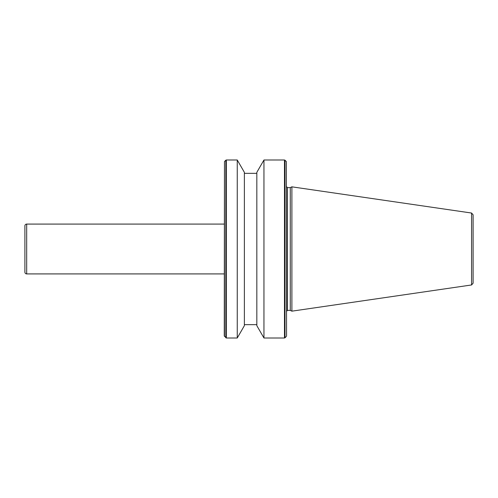 <?xml version="1.0" encoding="UTF-8"?>
<svg xmlns="http://www.w3.org/2000/svg" width="498" height="498" viewBox="0 0 498 498"><rect width="100%" height="100%" fill="white"/><g stroke="black" fill="none" stroke-linecap="round" stroke-linejoin="round"><path stroke-width="0.75" d="M224.256 224.081L26.68 224.081A1.78 1.78 0 0 0 24.9 225.862L24.9 272.138A1.78 1.78 0 0 0 26.68 273.919L26.68 224.081M224.256 273.919L26.68 273.919M263.952 337.999L256.831 325.667L256.831 172.333L263.952 160.001L263.952 337.999L284.483 337.999L284.987 337.793L284.987 160.207L286.35 161.57L286.555 335.926L286.35 161.57M237.253 160.001L244.375 172.333L244.375 325.667L237.253 337.999L237.253 160.001L226.335 160.001L226.335 337.999L237.253 337.999M224.467 336.43L224.467 161.57L224.256 335.926L226.335 337.999M471.575 284.962L471.575 213.038L473.1 214.8L473.1 283.2L471.575 284.962L291.896 311.163L291.896 186.837L290.278 187.59L290.278 310.41L291.896 311.163M263.952 160.001L284.483 160.001L284.483 337.999M224.467 161.57L225.831 160.207L225.831 337.793M286.555 186.7L287.446 187.59L287.446 310.41L290.278 310.41M244.375 324.652L256.831 324.652M286.35 336.43L284.987 337.793M287.446 310.41L286.555 311.3M287.446 187.59L290.278 187.59M471.575 213.038L291.896 186.837M225.831 160.207L226.335 160.001M244.375 173.348L256.831 173.348M284.483 160.001L284.987 160.207"/></g></svg>
